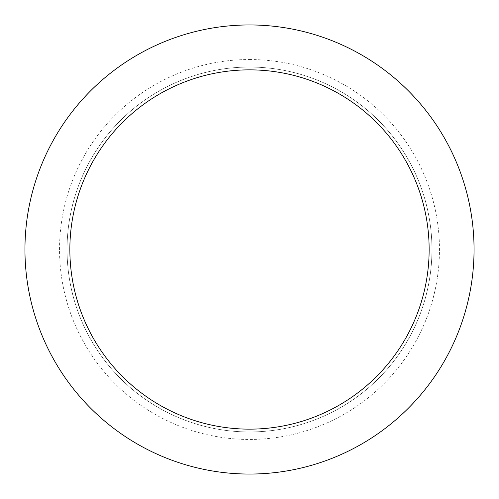 <?xml version="1.0" encoding="UTF-8"?>
<svg xmlns="http://www.w3.org/2000/svg" width="499" height="499" viewBox="0 0 499 499"><rect width="100%" height="100%" fill="white"/><g stroke="black" fill="none" stroke-linecap="round" stroke-linejoin="round"><path stroke-width="0.37" stroke-dasharray="2.5 1.87" d="M249.5 474.05A224.55 224.55 0 0 0 474.05 249.5A224.55 224.55 0 0 0 249.5 24.95A224.55 224.55 0 0 0 24.95 249.5A224.55 224.55 0 0 0 249.5 474.05M249.5 67.053A182.447 182.447 0 0 1 407.502 340.723A182.447 182.447 0 0 1 91.498 340.723A182.447 182.447 0 0 1 249.5 67.053A182.447 182.447 0 0 1 431.947 249.5A182.447 182.447 0 0 1 249.5 431.947A182.447 182.447 0 0 1 67.053 249.5A182.447 182.447 0 0 1 249.5 67.053M249.5 431.947A182.447 182.447 0 0 1 91.498 158.277A182.447 182.447 0 0 1 407.502 158.277A182.447 182.447 0 0 1 249.5 431.947A182.447 182.447 0 0 1 91.498 158.277A182.447 182.447 0 0 1 407.502 158.277A182.447 182.447 0 0 1 249.5 431.947M249.5 59.531A189.969 189.969 0 0 1 414.014 344.485A189.969 189.969 0 0 1 84.986 344.485A189.969 189.969 0 0 1 249.5 59.531"/><path stroke-width="0.75" d="M249.5 24.95A224.55 224.55 0 0 1 443.967 361.775A224.55 224.55 0 0 1 55.033 361.775A224.55 224.55 0 0 1 249.5 24.95M249.5 69.86A179.64 179.64 0 0 1 405.076 339.32A179.64 179.64 0 0 1 93.924 339.32A179.64 179.64 0 0 1 249.5 69.86"/></g></svg>
